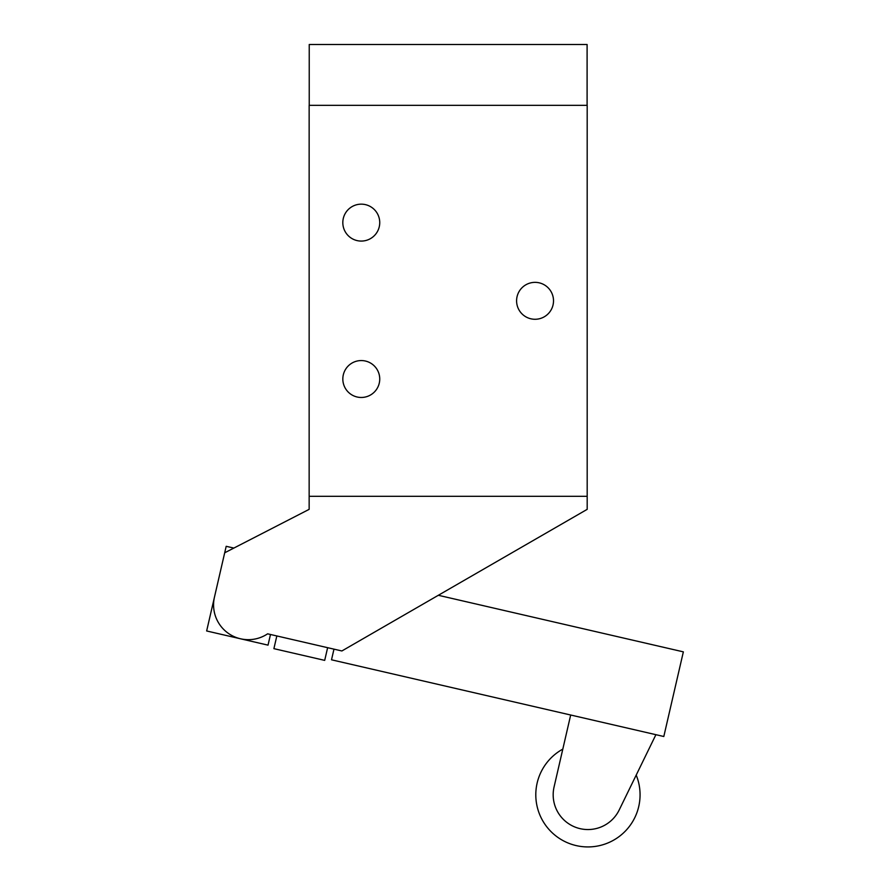 <?xml version="1.0" encoding="UTF-8"?>
<svg xmlns="http://www.w3.org/2000/svg" width="890" height="890" viewBox="0 0 890 890"><rect width="100%" height="100%" fill="white"/><g stroke="black" fill="none" stroke-linecap="round" stroke-linejoin="round"><path stroke-width="1.33" d="M309.231 105.32L309.231 44.5L587.1 44.5L587.1 105.32M379.741 222.622A18.468 18.468 0 0 1 352.051 238.609A18.468 18.468 0 0 1 352.051 206.625A18.468 18.468 0 0 1 379.741 222.622M379.741 379.018A18.468 18.468 0 0 1 352.051 395.004A18.468 18.468 0 0 1 352.051 363.031A18.468 18.468 0 0 1 379.741 379.018M553.513 300.82A18.468 18.468 0 0 1 525.823 316.807A18.468 18.468 0 0 1 525.823 284.822A18.468 18.468 0 0 1 553.513 300.82M587.189 105.32L309.153 105.32L309.153 496.309L587.189 496.309L587.189 105.32M324.694 660.38L327.631 647.686L276.834 635.95L273.897 648.654L324.694 660.38L273.897 648.654M233.859 548.073L226.194 546.304L206.647 630.966L268.024 645.139L270.482 634.492L276.834 635.95L267.623 633.825A34.755 34.755 0 0 1 214.468 597.101L224.692 552.79L309.153 509.347L309.153 496.309M587.189 496.309L587.189 509.347L341.882 650.968L327.631 647.686M636.205 775.101A52.132 52.132 0 0 1 609.472 842.274A52.132 52.132 0 0 1 541.32 818.144A52.132 52.132 0 0 1 562.814 749.113M655.908 734.684L619.173 810.022A34.755 34.755 0 0 1 554.07 786.971L570.679 715.015M438.336 595.288L683.353 651.858L663.806 736.508L331.514 659.802L333.973 649.144"/></g></svg>
